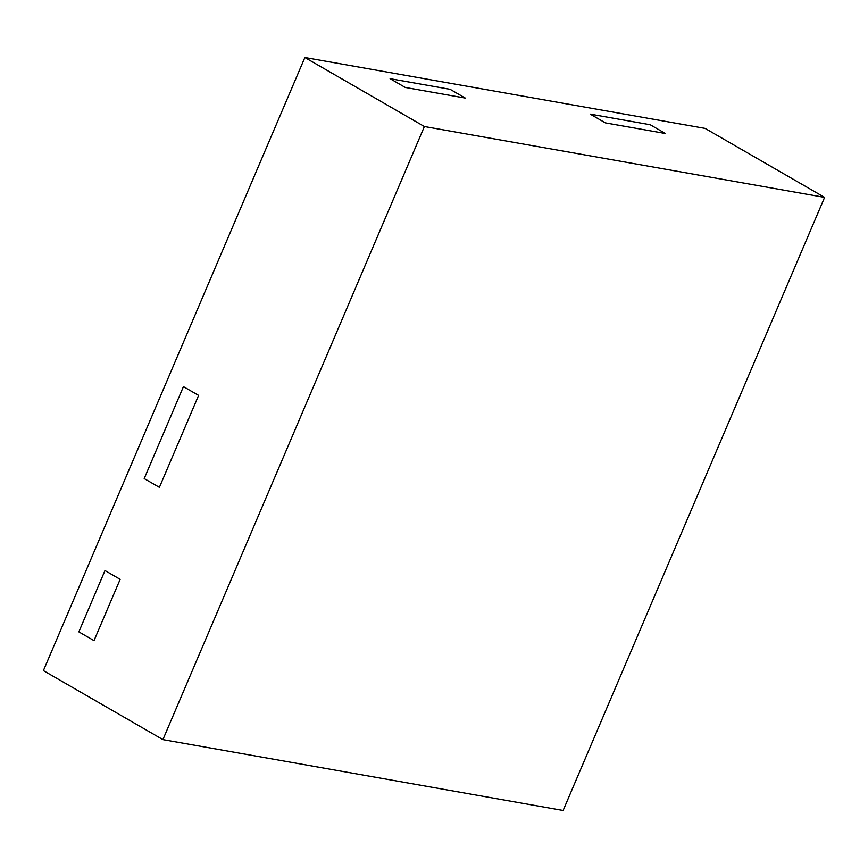<?xml version="1.0" encoding="UTF-8"?>
<svg xmlns="http://www.w3.org/2000/svg" width="868" height="868" viewBox="0 0 868 868"><rect width="100%" height="100%" fill="white"/><g stroke="black" fill="none" stroke-linecap="round" stroke-linejoin="round"><path stroke-width="1.3" d="M104.985 570.558L120.164 579.314L104.985 570.558L78.847 631.861L94.015 640.627L120.164 579.314L94.015 640.627L78.847 631.861L104.985 570.558M605.376 122.876L665.409 133.509L650.23 124.742L665.409 133.509L605.376 122.876L590.197 114.12L605.376 122.876M405.269 87.451L465.302 98.084L450.123 89.317L465.302 98.084L405.269 87.451L390.09 78.684L450.123 89.317L390.09 78.684L405.269 87.451M159.387 487.349L198.609 395.396L183.43 386.629L198.609 395.396L159.387 487.349L144.207 478.594L159.387 487.349M144.207 478.594L183.43 386.629L144.207 478.594M590.197 114.12L650.23 124.742L590.197 114.12M424.387 126.522L304.874 57.527L705.087 128.388L824.6 197.383L424.387 126.522L162.913 739.612L563.126 810.473L824.6 197.383M304.874 57.527L43.4 670.617L162.913 739.612"/></g></svg>
